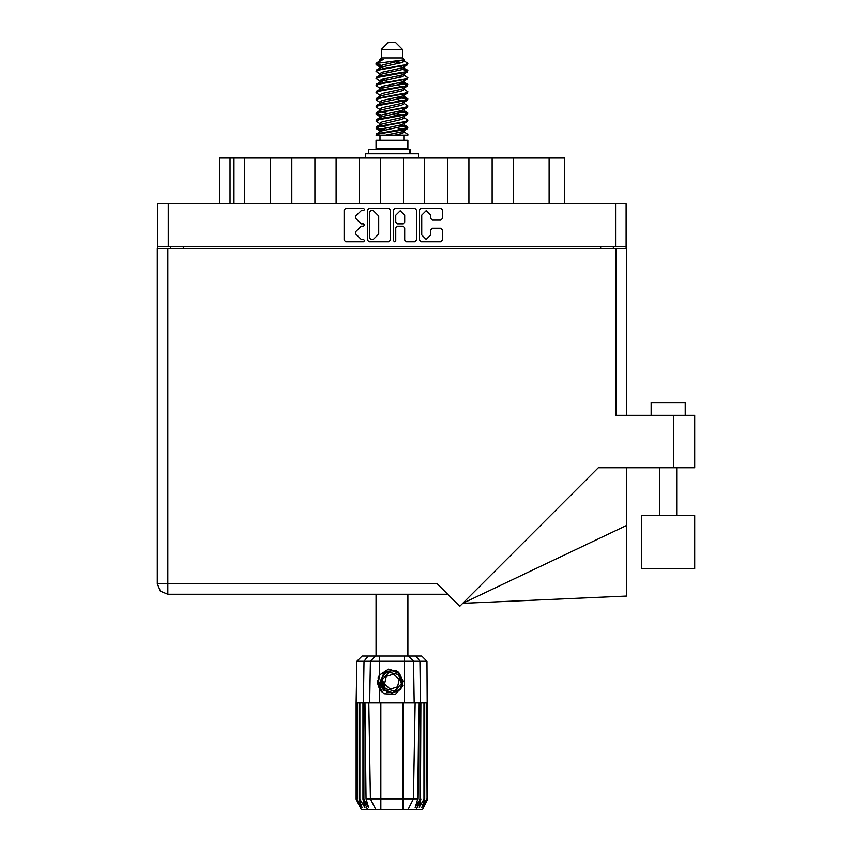<?xml version="1.0" encoding="UTF-8"?>
<svg xmlns="http://www.w3.org/2000/svg" width="852" height="852" viewBox="0 0 852 852"><rect width="100%" height="100%" fill="white"/><g stroke="black" fill="none" stroke-linecap="round" stroke-linejoin="round"><path stroke-width="1.28" d="M386.68 691.409L384.401 689.779L380.855 682.079L384.401 689.779L392.367 692.719L400.067 689.172L403.007 681.206L399.46 673.506L403.007 681.206L400.067 689.172L392.367 692.719L384.401 689.779L380.855 682.079L383.794 674.113L391.505 670.567L399.46 673.506L403.007 681.206L400.067 689.172L392.367 692.719L384.401 689.779L380.855 682.079L383.794 674.113L391.505 670.567L399.46 673.506L403.007 681.206M168.27 246.76L157.705 246.76L157.705 203.83L626.156 203.83L626.156 246.76L168.27 246.76L168.27 203.83M270.648 203.83L270.648 158.003L291.767 158.003L291.767 203.83M314.931 203.83L314.931 158.003L336.061 158.003L336.061 203.83M359.224 203.83L359.224 158.003L380.343 158.003L380.343 203.83M424.637 203.83L424.637 158.003L380.343 158.003M468.93 203.83L468.93 158.003L424.637 158.003M513.213 203.83L513.213 158.003L468.93 158.003M219.454 203.83L219.454 158.003L270.648 158.003M549.071 203.83L549.071 158.003L564.407 158.003L564.407 203.83M651.109 415.393L651.109 402.623L685.178 402.623L685.178 415.393M694.721 515.556L641.567 515.556L641.567 568.71L694.721 568.71L694.721 515.556L694.721 568.71M616.017 248.464L616.017 415.393L694.721 415.393L694.721 467.695L598.37 467.695L459.76 606.304L437.161 583.695L167.844 583.695L167.844 594.259L160.378 591.16L157.279 583.695L167.844 583.695L167.844 248.464L626.582 248.464L626.582 415.393M157.279 248.464L157.279 583.695L157.279 248.464L167.844 248.464M626.582 525.439L626.582 596.081L462.774 603.291L626.582 525.439L626.582 467.695M381.366 49.416L402.495 49.416L395.679 42.6L388.182 42.6L381.366 49.416L381.366 57.936L379.843 59.736M402.495 49.416L402.495 57.936L381.366 57.936M376.02 135.18L379.044 133.849L404.817 129.6L407.384 128.727L407.863 127.289L404.817 128.705L376.477 133.839L376.009 135.18L385.615 135.18L401.707 131.815L403.411 131.112L403.667 129.845M377.532 63.293L376.03 63.293L376.009 64.294L377.532 63.293L403.848 59.874L402.495 57.936M407.863 140.292L376.009 140.292L376.009 148.812L407.863 148.812L407.863 140.292M407.863 134.382L407.863 135.18L406.883 135.18L407.863 134.382L404.018 131.815M363.953 702.932L380.855 702.932L380.855 798.814L417.831 798.814L418.864 702.932L415.084 702.932L413.412 798.814L408.119 809.4L361.269 809.4L356.157 799.176L360.598 807.696L356.828 799.176L362.068 807.696L359.129 799.176L359.842 799.176L364.944 807.696L362.941 799.176L363.953 799.176L363.953 702.932L356.157 702.932L356.157 799.176M403.007 809.4L403.007 702.932L415.084 702.932M420.92 702.932L420.462 799.176L420.92 702.932L424.019 702.932L424.019 799.176L424.733 799.176L424.733 702.932L424.019 702.932M424.733 702.932L427.704 702.932L427.704 799.176L422.592 809.4L408.119 809.4L411.111 803.415M426.671 702.932L427.044 799.176L423.263 807.696L427.693 799.176L426.98 661.29L356.882 661.29L356.157 702.932M356.882 661.29L362.089 656.093L421.772 656.093L426.98 661.29M364.997 702.932L366.03 798.814L380.855 798.814L380.855 809.4M415.733 656.093L419.887 661.29L420.462 702.932L419.908 702.932L419.908 799.176L420.462 799.176L416.383 809.4M410.462 153.754L410.462 149.494L368.682 149.494L368.682 153.754M418.502 158.003L418.502 153.754L365.359 153.754L365.359 158.003M407.863 70.503L404.817 71.93L379.044 76.19L376.477 77.053L376.009 78.49L379.044 77.074L407.384 71.941L407.384 69.96L400.589 66.552M407.863 84.699L404.817 86.127L379.044 90.387L376.477 91.249L376.009 92.687L379.044 91.27L407.384 86.137L407.384 84.156L403.102 81.6M407.863 98.896L404.817 100.323L379.044 104.572L376.477 105.446L376.009 106.883L379.044 105.467L407.384 100.334L407.863 98.896L404.018 96.329M407.863 113.092L404.817 114.509L379.044 118.769L376.477 119.642L376.009 121.08L379.044 119.663L407.384 114.53L407.863 113.092L404.018 110.526M376.477 69.96L404.817 64.827L407.863 63.41L407.384 64.848L379.044 69.971L376.009 71.398L376.477 69.96L382.154 66.871L401.707 62.611L404.018 61.195L403.102 60.3M376.477 84.156L404.817 79.023L407.863 77.607L407.384 79.044L379.044 84.167L376.009 85.594L376.477 84.156L382.154 81.068L401.707 76.808L404.018 75.391L403.411 74.667M376.477 98.353L404.817 93.219L407.863 91.803L407.384 93.241L379.044 98.363L376.009 99.79L376.477 98.353L380.45 95.956L401.707 91.004L404.018 89.588L404.018 88.161M376.477 112.549L404.817 107.416L407.863 105.999L407.384 107.437L379.044 112.56L376.009 113.976L376.477 112.549L380.45 110.153L401.707 105.201L404.018 103.774L404.018 102.357M376.477 126.735L404.817 121.612L407.863 120.196L407.384 121.623L379.044 126.756L376.009 128.173L376.477 126.735L380.45 124.349L401.707 119.397L404.018 117.97L404.018 116.554M379.843 124.722L379.843 123.295L382.154 121.879L401.707 117.619L407.384 114.53M380.194 111.42L379.843 109.099L382.154 107.682L401.707 103.422L407.384 100.334M380.194 97.224L379.843 94.902L382.154 93.486L401.707 89.226L407.384 86.137M380.194 83.027L379.843 80.706L382.154 79.289L401.707 75.029L407.384 71.941M383.272 68.256L379.843 66.52L382.154 65.093L403.848 59.874M376.477 133.839L382.154 130.75L401.707 126.49L404.018 125.074L404.018 123.646M376.477 119.642L382.154 116.554L401.707 112.294L404.018 110.877L404.018 109.45M376.477 105.446L382.154 102.357L401.707 98.097L404.018 96.681L404.018 95.254M376.477 91.249L382.154 88.161L401.707 83.901L404.018 82.484L403.411 81.771M376.477 77.053L382.154 73.964L401.707 69.704L404.018 68.288L403.411 67.574M379.843 131.815L379.843 130.399L382.154 128.971L401.707 124.711L407.384 121.623M379.843 117.619L379.843 116.202L382.154 114.775L401.707 110.526L407.384 107.437M379.843 103.422L379.843 102.006L382.154 100.589L401.707 96.329L407.384 93.241M379.843 89.236L379.843 87.809L382.154 86.393L401.707 82.133L407.384 79.044M379.843 75.04L379.843 73.613L382.154 72.196L401.707 67.936L407.384 64.848M379.577 656.093L379.577 675.04L378.022 677.67L379.577 689.172L384.028 693.762L395.466 694.401L402.783 685.679L400.12 689.832L391.931 693.23L383.741 689.832L380.343 681.643L383.741 673.453L387.127 671.099M399.46 673.506L403.007 681.206L400.067 689.172L392.367 692.719L384.401 689.779L389.502 692.463L386.755 692.005M400.067 689.172L392.367 692.719L384.401 689.779L380.855 682.079L383.719 674.198M402.41 115.02L391.931 112.645M385.615 135.18L394.753 135.18L401.707 133.583L404.018 132.166L404.018 130.399M391.931 128.62L381.451 126.256M398.523 674.518L389.055 672.366L382.463 679.502L385.338 688.767L394.806 690.919L401.398 683.783L398.523 674.518M430.686 215.13L426.213 210.657L421.74 215.13L421.74 234.95L426.213 239.412L430.686 234.95L430.686 229.891L432.358 228.219L440.793 228.219L442.465 229.891L442.465 240.083L440.793 241.755L421.069 241.755L419.397 240.083L419.397 209.986L421.069 208.314L440.793 208.314L442.465 209.986L442.465 218.431L440.793 220.104L432.358 220.104L430.686 218.431L430.686 215.13M363.506 226.206L364.677 225.035L363.506 223.863L361.205 223.863L355.859 218.517L355.859 216.003L361.205 210.657L363.506 210.657L364.677 209.485L363.506 208.314L345.742 208.314L344.07 209.986L344.07 240.083L345.742 241.755L363.506 241.755L364.677 240.583L363.506 239.412L361.205 239.412L355.859 234.066L355.859 231.563L361.205 226.206L363.506 226.206M404.679 215.215L400.206 210.742L395.733 215.215L395.733 222.191L397.405 223.863L403.007 223.863L404.679 222.191L404.679 215.215M376.318 63.857L381.451 65.338M403.667 68.831L407.384 69.96M407.544 70.95L402.41 69.47M383.272 66.552L376.009 64.294M400.589 82.452L407.384 84.156M407.544 85.147L398.406 82.985M388.853 81.6L380.194 80.163M400.589 96.649L407.384 98.353M407.544 99.343L398.406 97.181M400.589 110.845L407.384 112.549M407.544 113.54L398.406 111.378M400.589 125.042L407.863 127.289M407.544 127.736L398.406 125.574M381.451 115.02L376.318 113.54M380.194 115.659L376.009 113.976M385.455 129.898L376.318 127.736M383.272 130.431L376.009 128.173M402.41 129.216L396.574 127.736M402.41 100.824L396.574 99.343M402.41 86.627L396.574 85.147M383.272 82.452L380.759 81.6M398.406 115.702L391.931 114.424M387.287 113.54L381.451 112.059M391.931 100.227L387.287 99.343M391.931 86.031L387.287 85.147M376.03 63.293L383.262 59.459L379.843 59.459L379.843 60.843M379.577 675.04L388.544 669.108L398.736 672.271L402.783 685.679M377.5 680.673L377.596 683.549M382.442 691.899L378.096 683.538L379.843 674.635L378.096 683.538L382.442 691.899M396.329 670.46L386.702 671.333L381.11 679.214L384.444 689.822M386.723 691.43L384.401 689.779L380.855 682.079L384.401 689.779L386.723 691.43L384.401 689.779L380.855 682.079L384.401 689.779L386.723 691.43M157.279 583.695L160.378 591.16L167.844 594.259L447.715 594.259M394.561 241.755L395.733 240.583L395.733 227.878L397.405 226.206L403.007 226.206L404.679 227.878L404.679 240.083L406.351 241.755L414.796 241.755L416.468 240.083L416.468 209.986L414.796 208.314L395.062 208.314L393.39 209.986L393.39 240.583L394.561 241.755M390.472 240.083L390.472 209.986L388.8 208.314L369.065 208.314L367.393 209.986L367.393 240.083L369.065 241.755L388.8 241.755L390.472 240.083M157.705 246.76L157.705 248.464M626.156 246.76L626.156 248.464M170.485 248.464L170.485 246.76L170.485 248.464M613.376 246.76L613.376 248.464M244.503 203.83L244.503 158.003M314.931 158.003L291.767 158.003M359.224 158.003L336.061 158.003M403.518 203.83L403.518 158.003M447.801 203.83L447.801 158.003M492.094 203.83L492.094 158.003M549.071 158.003L513.213 158.003M370.908 210.657L369.736 211.828L369.736 238.251L370.908 239.412L373.325 239.412L378.682 234.066L378.682 216.003L373.325 210.657L370.908 210.657M376.009 594.259L376.009 656.093M407.863 594.259L407.863 656.093M381.451 79.524L385.455 80.216M380.45 81.43L376.009 78.49M379.843 95.254L376.009 92.687M379.843 109.45L376.009 106.883M379.843 123.646L376.009 121.08M380.003 135.18L380.003 140.292M403.859 135.18L403.859 140.292M382.047 148.812L382.047 149.494M401.814 148.812L401.814 149.494M407.863 63.41L404.018 60.843M407.863 77.607L404.018 75.04M402.41 76.573L398.406 75.881M379.843 73.964L376.009 71.398M407.863 91.803L404.018 89.236M383.272 87.841L380.194 87.266M379.843 88.161L376.009 85.594M407.863 105.999L404.018 103.422M379.843 102.357L376.009 99.79M407.863 120.196L404.018 117.619M377.638 62.164L383.262 59.459M394.753 135.18L406.883 135.18M403.954 60.961L402.826 60.439M396.372 62.121L401.558 62.654M379.843 96.681L380.45 95.956M379.843 82.484L380.45 81.771M380.194 68.831L380.45 67.574M404.018 80.706L403.667 80.163M404.018 66.52L403.667 65.966M403.007 702.932L380.855 702.932M424.019 799.176L418.918 807.696L420.92 799.176M426.671 799.176L421.793 807.696L424.733 799.176M427.044 702.932L427.044 799.176M367.478 809.4L363.399 799.176L363.399 702.932L363.985 661.29L368.128 656.093M362.941 702.932L362.941 799.176M359.842 702.932L359.842 799.176M359.129 702.932L359.129 799.176M357.19 702.932L357.19 799.176M356.828 702.932L356.828 799.176M356.168 702.932L356.168 799.176M419.908 702.932L418.864 702.932M370.45 798.814L375.753 809.4L370.45 798.814L368.778 702.932M366.03 798.814L368.692 807.696L363.953 799.176M419.908 799.176L415.169 807.696L417.831 798.814M377.606 683.634L379.566 689.151L377.606 683.634L379.566 689.151L377.606 683.634L379.566 689.151L381.515 691.686M381.217 690.61L378.022 680.407L379.854 674.635M380.919 682.963L381.11 679.204M383.688 690.557L378.022 680.407M397.575 686.861L399.268 679.363L393.635 674.145L386.286 676.424L384.593 683.922L390.237 689.14L397.575 686.861M386.563 691.345L384.486 689.854M615.591 246.76L615.591 203.83M183.265 246.76L183.265 248.464M600.607 248.464L600.607 246.76M230.019 158.003L230.019 203.83M233.938 203.83L233.938 158.003M673.421 467.695L673.421 415.393M379.577 689.172L379.577 702.932M404.285 702.932L404.285 656.093M369.64 702.932L370.354 661.29L375.402 656.093M408.459 656.093L413.508 661.29L414.221 702.932M409.876 153.754L409.876 149.494M676.658 515.556L676.658 467.695M659.629 515.556L659.629 467.695M403.411 131.112L407.384 128.727M380.45 67.233L376.477 64.848M404.018 75.391L404.018 73.964M379.843 68.288L379.843 66.52M404.018 61.195L404.018 59.736M407.384 126.735L404.018 124.722M379.843 130.75L376.477 128.727M379.843 116.554L376.477 114.53M404.018 82.484L404.018 81.057M404.018 68.288L404.018 66.871"/></g></svg>
